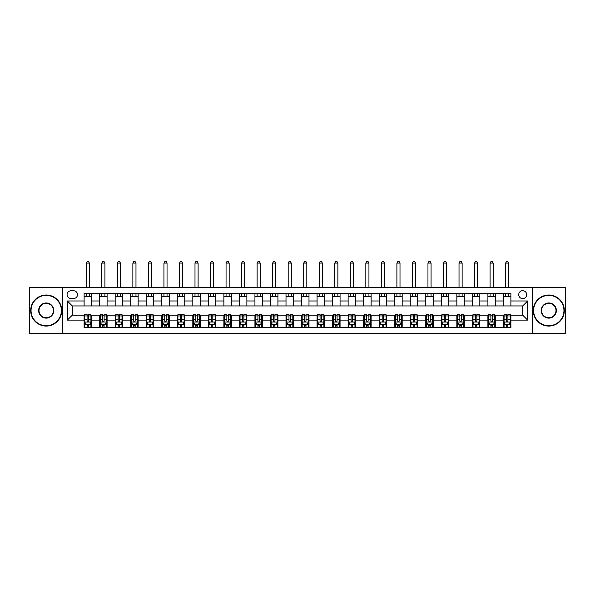 <?xml version="1.0" encoding="UTF-8"?>
<svg xmlns="http://www.w3.org/2000/svg" width="595" height="595" viewBox="0 0 595 595"><rect width="100%" height="100%" fill="white"/><g stroke="black" fill="none" stroke-linecap="round" stroke-linejoin="round"><path stroke-width="0.89" d="M522.693 290.665A3.979 3.979 0 0 0 518.721 294.644A3.979 3.979 0 0 0 522.693 298.616A3.979 3.979 0 0 0 526.672 294.644A3.979 3.979 0 0 0 522.693 290.665M532.637 333.535L565.25 333.535L565.25 287.563L532.637 287.563L532.637 333.535L62.363 333.535L62.363 287.563L29.75 287.563L29.75 333.535L62.363 333.535M70.939 298.497L73.668 298.497A3.853 3.853 0 0 0 77.521 294.644A3.853 3.853 0 0 0 73.668 290.791L70.939 290.791A3.853 3.853 0 0 0 67.086 294.644A3.853 3.853 0 0 0 70.939 298.497M532.637 287.563L62.363 287.563M84.111 320.11L67.332 320.11L67.332 300.981L84.111 300.981L84.111 305.949L72.307 305.949L72.307 315.142L84.111 315.142L84.111 327.629L510.889 327.629L510.889 315.142L522.693 315.142L522.693 305.949L510.889 305.949L510.889 300.981L527.668 300.981L527.668 320.11L510.889 320.11M510.889 300.981L510.889 293.461L84.111 293.461L84.111 300.981M503.437 293.461L503.437 305.949L510.889 305.949M503.437 305.949L84.111 305.949M84.111 315.142L84.728 315.142M87.093 315.142L88.581 315.142M90.938 315.142L91.563 315.142L91.563 327.629M100.258 315.142L91.563 315.142M102.623 315.142L104.11 315.142M106.475 315.142L107.093 315.142L107.093 327.629M115.787 315.142L107.093 315.142M118.152 315.142L119.64 315.142M122.005 315.142L122.622 315.142L122.622 327.629M131.324 315.142L122.622 315.142M133.682 315.142L135.169 315.142M137.534 315.142L138.152 315.142L138.152 327.629M146.853 315.142L138.152 315.142M149.211 315.142L150.706 315.142M153.064 315.142L153.689 315.142L153.689 327.629M162.383 315.142L153.689 315.142M164.741 315.142L166.236 315.142M168.593 315.142L169.218 315.142L169.218 327.629M177.912 315.142L169.218 315.142M180.278 315.142L181.765 315.142M184.123 315.142L184.748 315.142L184.748 327.629M193.442 315.142L184.748 315.142M195.807 315.142L197.295 315.142M199.66 315.142L200.277 315.142L200.277 327.629M208.971 315.142L200.277 315.142M211.337 315.142L212.824 315.142M215.189 315.142L215.807 315.142L215.807 327.629M224.508 315.142L215.807 315.142M226.866 315.142L228.354 315.142M230.719 315.142L231.336 315.142L231.336 327.629M240.038 315.142L231.336 315.142M242.396 315.142L243.891 315.142M246.248 315.142L246.873 315.142L246.873 327.629M255.567 315.142L246.873 315.142M257.925 315.142L259.42 315.142M261.778 315.142L262.402 315.142L262.402 327.629M271.097 315.142L262.402 315.142M273.462 315.142L274.95 315.142M277.307 315.142L277.932 315.142L277.932 327.629M286.626 315.142L277.932 315.142M288.992 315.142L290.479 315.142M292.844 315.142L293.461 315.142L293.461 327.629M302.156 315.142L293.461 315.142M304.521 315.142L306.009 315.142M308.374 315.142L308.991 315.142L308.991 327.629M317.693 315.142L308.991 315.142M320.05 315.142L321.538 315.142M323.903 315.142L324.52 315.142L324.52 327.629M333.222 315.142L324.52 315.142M335.58 315.142L337.075 315.142M339.433 315.142L340.057 315.142L340.057 327.629M348.752 315.142L340.057 315.142M351.11 315.142L352.604 315.142M354.962 315.142L355.587 315.142L355.587 327.629M364.281 315.142L355.587 315.142M366.646 315.142L368.134 315.142M370.492 315.142L371.116 315.142L371.116 327.629M379.811 315.142L371.116 315.142M382.176 315.142L383.663 315.142M386.029 315.142L386.646 315.142L386.646 327.629M395.34 315.142L386.646 315.142M397.705 315.142L399.193 315.142M401.558 315.142L402.175 315.142L402.175 327.629M410.877 315.142L402.175 315.142M413.235 315.142L414.722 315.142M417.088 315.142L417.705 315.142L417.705 327.629M426.407 315.142L417.705 315.142M428.764 315.142L430.259 315.142M432.617 315.142L433.242 315.142L433.242 327.629M441.936 315.142L433.242 315.142M444.294 315.142L445.789 315.142M448.147 315.142L448.771 315.142L448.771 327.629M457.466 315.142L448.771 315.142M459.831 315.142L461.318 315.142M463.676 315.142L464.301 315.142L464.301 327.629M472.995 315.142L464.301 315.142M475.36 315.142L476.848 315.142M479.213 315.142L479.83 315.142L479.83 327.629M488.525 315.142L479.83 315.142M490.89 315.142L492.377 315.142M494.743 315.142L495.36 315.142L495.36 327.629M504.062 315.142L495.36 315.142M506.419 315.142L507.907 315.142M510.272 315.142L510.889 315.142M91.563 293.461L91.563 305.949M84.111 296.57L91.563 296.57M84.111 324.52L84.728 324.52M87.093 324.52L88.581 324.52M90.938 324.52L91.563 324.52M99.64 315.142L99.64 327.629M99.64 293.461L99.64 305.949M107.093 293.461L107.093 305.949M99.64 296.57L107.093 296.57M99.64 324.52L100.258 324.52M102.623 324.52L104.11 324.52M106.475 324.52L107.093 324.52M115.17 315.142L115.17 327.629M115.17 324.52L115.787 324.52M118.152 324.52L119.64 324.52M122.005 324.52L122.622 324.52M115.17 293.461L115.17 305.949M122.622 293.461L122.622 305.949M115.17 296.57L122.622 296.57M130.699 315.142L130.699 327.629M130.699 324.52L131.324 324.52M133.682 324.52L135.169 324.52M137.534 324.52L138.152 324.52M130.699 293.461L130.699 305.949M138.152 293.461L138.152 305.949M130.699 296.57L138.152 296.57M146.229 315.142L146.229 327.629M146.229 324.52L146.853 324.52M149.211 324.52L150.706 324.52M153.064 324.52L153.689 324.52M146.229 293.461L146.229 305.949M153.689 293.461L153.689 305.949M146.229 296.57L153.689 296.57M161.758 315.142L161.758 327.629M161.758 324.52L162.383 324.52M164.741 324.52L166.236 324.52M168.593 324.52L169.218 324.52M161.758 293.461L161.758 305.949M169.218 293.461L169.218 305.949M161.758 296.57L169.218 296.57M177.295 315.142L177.295 327.629M177.295 324.52L177.912 324.52M180.278 324.52L181.765 324.52M184.123 324.52L184.748 324.52M177.295 293.461L177.295 305.949M184.748 293.461L184.748 305.949M177.295 296.57L184.748 296.57M192.825 315.142L192.825 327.629M192.825 324.52L193.442 324.52M195.807 324.52L197.295 324.52M199.66 324.52L200.277 324.52M192.825 293.461L192.825 305.949M200.277 293.461L200.277 305.949M192.825 296.57L200.277 296.57M208.354 315.142L208.354 327.629M208.354 324.52L208.971 324.52M211.337 324.52L212.824 324.52M215.189 324.52L215.807 324.52M208.354 293.461L208.354 305.949M215.807 293.461L215.807 305.949M208.354 296.57L215.807 296.57M223.884 315.142L223.884 327.629M223.884 324.52L224.508 324.52M226.866 324.52L228.354 324.52M230.719 324.52L231.336 324.52M223.884 293.461L223.884 305.949M231.336 293.461L231.336 305.949M223.884 296.57L231.336 296.57M239.413 315.142L239.413 327.629M239.413 324.52L240.038 324.52M242.396 324.52L243.891 324.52M246.248 324.52L246.873 324.52M239.413 293.461L239.413 305.949M246.873 293.461L246.873 305.949M239.413 296.57L246.873 296.57M254.943 315.142L254.943 327.629M254.943 324.52L255.567 324.52M257.925 324.52L259.42 324.52M261.778 324.52L262.402 324.52M254.943 293.461L254.943 305.949M262.402 293.461L262.402 305.949M254.943 296.57L262.402 296.57M270.48 315.142L270.48 327.629M270.48 324.52L271.097 324.52M273.462 324.52L274.95 324.52M277.307 324.52L277.932 324.52M270.48 293.461L270.48 305.949M277.932 293.461L277.932 305.949M270.48 296.57L277.932 296.57M286.009 315.142L286.009 327.629M286.009 324.52L286.626 324.52M288.992 324.52L290.479 324.52M292.844 324.52L293.461 324.52M286.009 293.461L286.009 305.949M293.461 293.461L293.461 305.949M286.009 296.57L293.461 296.57M301.539 315.142L301.539 327.629M301.539 324.52L302.156 324.52M304.521 324.52L306.009 324.52M308.374 324.52L308.991 324.52M301.539 293.461L301.539 305.949M308.991 293.461L308.991 305.949M301.539 296.57L308.991 296.57M317.068 315.142L317.068 327.629M317.068 324.52L317.693 324.52M320.05 324.52L321.538 324.52M323.903 324.52L324.52 324.52M317.068 293.461L317.068 305.949M324.52 293.461L324.52 305.949M317.068 296.57L324.52 296.57M332.598 315.142L332.598 327.629M332.598 324.52L333.222 324.52M335.58 324.52L337.075 324.52M339.433 324.52L340.057 324.52M332.598 293.461L332.598 305.949M340.057 293.461L340.057 305.949M332.598 296.57L340.057 296.57M348.127 315.142L348.127 327.629M348.127 324.52L348.752 324.52M351.11 324.52L352.604 324.52M354.962 324.52L355.587 324.52M348.127 293.461L348.127 305.949M355.587 293.461L355.587 305.949M348.127 296.57L355.587 296.57M363.664 315.142L363.664 327.629M363.664 324.52L364.281 324.52M366.646 324.52L368.134 324.52M370.492 324.52L371.116 324.52M363.664 293.461L363.664 305.949M371.116 293.461L371.116 305.949M363.664 296.57L371.116 296.57M379.193 315.142L379.193 327.629M379.193 324.52L379.811 324.52M382.176 324.52L383.663 324.52M386.029 324.52L386.646 324.52M379.193 293.461L379.193 305.949M386.646 293.461L386.646 305.949M379.193 296.57L386.646 296.57M394.723 315.142L394.723 327.629M394.723 324.52L395.34 324.52M397.705 324.52L399.193 324.52M401.558 324.52L402.175 324.52M394.723 293.461L394.723 305.949M402.175 293.461L402.175 305.949M394.723 296.57L402.175 296.57M410.253 315.142L410.253 327.629M410.253 324.52L410.877 324.52M413.235 324.52L414.722 324.52M417.088 324.52L417.705 324.52M410.253 293.461L410.253 305.949M417.705 293.461L417.705 305.949M410.253 296.57L417.705 296.57M425.782 315.142L425.782 327.629M425.782 324.52L426.407 324.52M428.764 324.52L430.259 324.52M432.617 324.52L433.242 324.52M425.782 293.461L425.782 305.949M433.242 293.461L433.242 305.949M425.782 296.57L433.242 296.57M441.312 315.142L441.312 327.629M441.312 324.52L441.936 324.52M444.294 324.52L445.789 324.52M448.147 324.52L448.771 324.52M441.312 293.461L441.312 305.949M448.771 293.461L448.771 305.949M441.312 296.57L448.771 296.57M456.848 315.142L456.848 327.629M456.848 324.52L457.466 324.52M459.831 324.52L461.318 324.52M463.676 324.52L464.301 324.52M456.848 293.461L456.848 305.949M464.301 293.461L464.301 305.949M456.848 296.57L464.301 296.57M472.378 315.142L472.378 327.629M472.378 324.52L472.995 324.52M475.36 324.52L476.848 324.52M479.213 324.52L479.83 324.52M472.378 293.461L472.378 305.949M479.83 293.461L479.83 305.949M472.378 296.57L479.83 296.57M487.907 315.142L487.907 327.629M487.907 324.52L488.525 324.52M490.89 324.52L492.377 324.52M494.743 324.52L495.36 324.52M487.907 293.461L487.907 305.949M495.36 293.461L495.36 305.949M487.907 296.57L495.36 296.57M503.437 315.142L503.437 327.629M503.437 324.52L504.062 324.52M506.419 324.52L507.907 324.52M510.272 324.52L510.889 324.52M503.437 296.57L510.889 296.57M72.307 305.949L67.332 300.981M72.307 315.142L67.332 320.11M527.668 300.981L522.693 305.949M527.668 320.11L522.693 315.142M87.093 326.015L88.581 326.015M84.728 315.952L87.093 315.952L87.093 314.398L84.728 314.398L84.728 321.977L85.97 324.461L89.696 324.461L90.938 321.977L90.938 314.398L88.581 314.398L88.581 315.952L90.938 315.952M90.938 321.977L90.938 327.629M84.728 321.977L84.728 327.629M88.581 324.461L88.581 327.629M87.093 327.629L87.093 324.461M87.093 315.952L87.093 321.047C87.584 321.999 88.082 321.999 88.581 321.047L88.581 315.952M89.391 296.57L89.391 293.461M89.391 287.563L89.391 263.087L86.282 263.087L86.282 287.563M86.282 296.57L86.282 293.461M86.282 263.087L87.212 261.465L88.454 261.465L89.391 263.087M102.623 326.015L104.11 326.015M100.258 315.952L102.623 315.952L102.623 314.398L100.258 314.398L100.258 321.977L101.5 324.461L105.226 324.461L106.475 321.977L106.475 314.398L104.11 314.398L104.11 315.952L106.475 315.952M106.475 321.977L106.475 327.629M100.258 321.977L100.258 327.629M104.11 324.461L104.11 327.629M102.623 327.629L102.623 324.461M102.623 315.952L102.623 321.047C103.113 321.999 103.612 321.999 104.11 321.047L104.11 315.952M104.921 296.57L104.921 293.461M104.921 287.563L104.921 263.087L101.812 263.087L101.812 287.563M101.812 296.57L101.812 293.461M101.812 263.087L102.742 261.465L103.984 261.465L104.921 263.087M118.152 326.015L119.64 326.015M115.787 315.952L118.152 315.952L118.152 314.398L115.787 314.398L115.787 321.977L117.029 324.461L120.763 324.461L122.005 321.977L122.005 314.398L119.64 314.398L119.64 315.952L122.005 315.952M122.005 321.977L122.005 327.629M115.787 321.977L115.787 327.629M119.64 324.461L119.64 327.629M118.152 327.629L118.152 324.461M118.152 315.952L118.152 321.047C118.65 321.999 119.141 321.999 119.64 321.047L119.64 315.952M120.45 296.57L120.45 293.461M120.45 287.563L120.45 263.087L117.341 263.087L117.341 287.563M117.341 296.57L117.341 293.461M117.341 263.087L118.279 261.465L119.521 261.465L120.45 263.087M133.682 326.015L135.169 326.015M131.324 315.952L133.682 315.952L133.682 314.398L131.324 314.398L131.324 321.977L132.566 324.461L136.292 324.461L137.534 321.977L137.534 314.398L135.169 314.398L135.169 315.952L137.534 315.952M137.534 321.977L137.534 327.629M131.324 321.977L131.324 327.629M135.169 324.461L135.169 327.629M133.682 327.629L133.682 324.461M133.682 315.952L133.682 321.047C134.18 321.999 134.678 321.999 135.169 321.047L135.169 315.952M135.98 296.57L135.98 293.461M135.98 287.563L135.98 263.087L132.871 263.087L132.871 287.563M132.871 296.57L132.871 293.461M132.871 263.087L133.808 261.465L135.05 261.465L135.98 263.087M149.211 326.015L150.706 326.015M146.853 315.952L149.211 315.952L149.211 314.398L146.853 314.398L146.853 321.977L148.096 324.461L151.822 324.461L153.064 321.977L153.064 314.398L150.706 314.398L150.706 315.952L153.064 315.952M153.064 321.977L153.064 327.629M146.853 321.977L146.853 327.629M150.706 324.461L150.706 327.629M149.211 327.629L149.211 324.461M149.211 315.952L149.211 321.047C149.709 321.999 150.208 321.999 150.706 321.047L150.706 315.952M151.509 296.57L151.509 293.461M151.509 287.563L151.509 263.087L148.408 263.087L148.408 287.563M148.408 296.57L148.408 293.461M148.408 263.087L149.338 261.465L150.58 261.465L151.509 263.087M46.209 295.388A15.158 15.158 0 0 0 31.052 310.545A15.158 15.158 0 0 0 46.209 325.703A15.158 15.158 0 0 0 61.374 310.545A15.158 15.158 0 0 0 46.209 295.388M46.209 326.075A15.53 15.53 0 0 1 30.68 310.545A15.53 15.53 0 0 1 46.209 295.016A15.53 15.53 0 0 1 61.746 310.545A15.53 15.53 0 0 1 46.209 326.075M46.209 302.967A7.579 7.579 0 0 1 53.788 310.545A7.579 7.579 0 0 1 46.209 318.124A7.579 7.579 0 0 1 38.63 310.545A7.579 7.579 0 0 1 46.209 302.967M46.209 317.752A7.207 7.207 0 0 0 53.416 310.545A7.207 7.207 0 0 0 46.209 303.338A7.207 7.207 0 0 0 39.01 310.545A7.207 7.207 0 0 0 46.209 317.752M548.791 295.388A15.158 15.158 0 0 0 533.626 310.545A15.158 15.158 0 0 0 548.791 325.703A15.158 15.158 0 0 0 563.948 310.545A15.158 15.158 0 0 0 548.791 295.388M548.791 326.075A15.53 15.53 0 0 1 533.254 310.545A15.53 15.53 0 0 1 548.791 295.016A15.53 15.53 0 0 1 564.32 310.545A15.53 15.53 0 0 1 548.791 326.075M548.791 302.967A7.579 7.579 0 0 1 556.37 310.545A7.579 7.579 0 0 1 548.791 318.124A7.579 7.579 0 0 1 541.212 310.545A7.579 7.579 0 0 1 548.791 302.967M548.791 317.752A7.207 7.207 0 0 0 555.99 310.545A7.207 7.207 0 0 0 548.791 303.338A7.207 7.207 0 0 0 541.584 310.545A7.207 7.207 0 0 0 548.791 317.752M164.741 326.015L166.236 326.015M162.383 315.952L164.741 315.952L164.741 314.398L162.383 314.398L162.383 321.977L163.625 324.461L167.351 324.461L168.593 321.977L168.593 314.398L166.236 314.398L166.236 315.952L168.593 315.952M168.593 321.977L168.593 327.629M162.383 321.977L162.383 327.629M166.236 324.461L166.236 327.629M164.741 327.629L164.741 324.461M164.741 315.952L164.741 321.047C165.239 321.999 165.737 321.999 166.236 321.047L166.236 315.952M167.039 296.57L167.039 293.461M167.039 287.563L167.039 263.087L163.937 263.087L163.937 287.563M163.937 296.57L163.937 293.461M163.937 263.087L164.867 261.465L166.109 261.465L167.039 263.087M180.278 326.015L181.765 326.015M177.912 315.952L180.278 315.952L180.278 314.398L177.912 314.398L177.912 321.977L179.155 324.461L182.881 324.461L184.123 321.977L184.123 314.398L181.765 314.398L181.765 315.952L184.123 315.952M184.123 321.977L184.123 327.629M177.912 321.977L177.912 327.629M181.765 324.461L181.765 327.629M180.278 327.629L180.278 324.461M180.278 315.952L180.278 321.047C180.768 321.999 181.267 321.999 181.765 321.047L181.765 315.952M182.576 296.57L182.576 293.461M182.576 287.563L182.576 263.087L179.467 263.087L179.467 287.563M179.467 296.57L179.467 293.461M179.467 263.087L180.397 261.465L181.639 261.465L182.576 263.087M195.807 326.015L197.295 326.015M193.442 315.952L195.807 315.952L195.807 314.398L193.442 314.398L193.442 321.977L194.684 324.461L198.41 324.461L199.66 321.977L199.66 314.398L197.295 314.398L197.295 315.952L199.66 315.952M199.66 321.977L199.66 327.629M193.442 321.977L193.442 327.629M197.295 324.461L197.295 327.629M195.807 327.629L195.807 324.461M195.807 315.952L195.807 321.047C196.298 321.999 196.796 321.999 197.295 321.047L197.295 315.952M198.105 296.57L198.105 293.461M198.105 287.563L198.105 263.087L194.996 263.087L194.996 287.563M194.996 296.57L194.996 293.461M194.996 263.087L195.926 261.465L197.168 261.465L198.105 263.087M211.337 326.015L212.824 326.015M208.971 315.952L211.337 315.952L211.337 314.398L208.971 314.398L208.971 321.977L210.221 324.461L213.947 324.461L215.189 321.977L215.189 314.398L212.824 314.398L212.824 315.952L215.189 315.952M215.189 321.977L215.189 327.629M208.971 321.977L208.971 327.629M212.824 324.461L212.824 327.629M211.337 327.629L211.337 324.461M211.337 315.952L211.337 321.047C211.835 321.999 212.326 321.999 212.824 321.047L212.824 315.952M213.635 296.57L213.635 293.461M213.635 287.563L213.635 263.087L210.526 263.087L210.526 287.563M210.526 296.57L210.526 293.461M210.526 263.087L211.463 261.465L212.705 261.465L213.635 263.087M226.866 326.015L228.354 326.015M224.508 315.952L226.866 315.952L226.866 314.398L224.508 314.398L224.508 321.977L225.75 324.461L229.477 324.461L230.719 321.977L230.719 314.398L228.354 314.398L228.354 315.952L230.719 315.952M230.719 321.977L230.719 327.629M224.508 321.977L224.508 327.629M228.354 324.461L228.354 327.629M226.866 327.629L226.866 324.461M226.866 315.952L226.866 321.047C227.364 321.999 227.863 321.999 228.354 321.047L228.354 315.952M229.164 296.57L229.164 293.461M229.164 287.563L229.164 263.087L226.055 263.087L226.055 287.563M226.055 296.57L226.055 293.461M226.055 263.087L226.993 261.465L228.235 261.465L229.164 263.087M242.396 326.015L243.891 326.015M240.038 315.952L242.396 315.952L242.396 314.398L240.038 314.398L240.038 321.977L241.28 324.461L245.006 324.461L246.248 321.977L246.248 314.398L243.891 314.398L243.891 315.952L246.248 315.952M246.248 321.977L246.248 327.629M240.038 321.977L240.038 327.629M243.891 324.461L243.891 327.629M242.396 327.629L242.396 324.461M242.396 315.952L242.396 321.047C242.894 321.999 243.392 321.999 243.891 321.047L243.891 315.952M244.694 296.57L244.694 293.461M244.694 287.563L244.694 263.087L241.592 263.087L241.592 287.563M241.592 296.57L241.592 293.461M241.592 263.087L242.522 261.465L243.764 261.465L244.694 263.087M257.925 326.015L259.42 326.015M255.567 315.952L257.925 315.952L257.925 314.398L255.567 314.398L255.567 321.977L256.809 324.461L260.536 324.461L261.778 321.977L261.778 314.398L259.42 314.398L259.42 315.952L261.778 315.952M261.778 321.977L261.778 327.629M255.567 321.977L255.567 327.629M259.42 324.461L259.42 327.629M257.925 327.629L257.925 324.461M257.925 315.952L257.925 321.047C258.423 321.999 258.922 321.999 259.42 321.047L259.42 315.952M260.223 296.57L260.223 293.461M260.223 287.563L260.223 263.087L257.122 263.087L257.122 287.563M257.122 296.57L257.122 293.461M257.122 263.087L258.051 261.465L259.294 261.465L260.223 263.087M273.462 326.015L274.95 326.015M271.097 315.952L273.462 315.952L273.462 314.398L271.097 314.398L271.097 321.977L272.339 324.461L276.065 324.461L277.307 321.977L277.307 314.398L274.95 314.398L274.95 315.952L277.307 315.952M277.307 321.977L277.307 327.629M271.097 321.977L271.097 327.629M274.95 324.461L274.95 327.629M273.462 327.629L273.462 324.461M273.462 315.952L273.462 321.047C273.953 321.999 274.451 321.999 274.95 321.047L274.95 315.952M275.76 296.57L275.76 293.461M275.76 287.563L275.76 263.087L272.651 263.087L272.651 287.563M272.651 296.57L272.651 293.461M272.651 263.087L273.581 261.465L274.823 261.465L275.76 263.087M288.992 326.015L290.479 326.015M286.626 315.952L288.992 315.952L288.992 314.398L286.626 314.398L286.626 321.977L287.868 324.461L291.595 324.461L292.844 321.977L292.844 314.398L290.479 314.398L290.479 315.952L292.844 315.952M292.844 321.977L292.844 327.629M286.626 321.977L286.626 327.629M290.479 324.461L290.479 327.629M288.992 327.629L288.992 324.461M288.992 315.952L288.992 321.047C289.482 321.999 289.981 321.999 290.479 321.047L290.479 315.952M291.29 296.57L291.29 293.461M291.29 287.563L291.29 263.087L288.181 263.087L288.181 287.563M288.181 296.57L288.181 293.461M288.181 263.087L289.111 261.465L290.353 261.465L291.29 263.087M304.521 326.015L306.009 326.015M302.156 315.952L304.521 315.952L304.521 314.398L302.156 314.398L302.156 321.977L303.405 324.461L307.132 324.461L308.374 321.977L308.374 314.398L306.009 314.398L306.009 315.952L308.374 315.952M308.374 321.977L308.374 327.629M302.156 321.977L302.156 327.629M306.009 324.461L306.009 327.629M304.521 327.629L304.521 324.461M304.521 315.952L304.521 321.047C305.019 321.999 305.51 321.999 306.009 321.047L306.009 315.952M306.819 296.57L306.819 293.461M306.819 287.563L306.819 263.087L303.71 263.087L303.71 287.563M303.71 296.57L303.71 293.461M303.71 263.087L304.647 261.465L305.889 261.465L306.819 263.087M320.05 326.015L321.538 326.015M317.693 315.952L320.05 315.952L320.05 314.398L317.693 314.398L317.693 321.977L318.935 324.461L322.661 324.461L323.903 321.977L323.903 314.398L321.538 314.398L321.538 315.952L323.903 315.952M323.903 321.977L323.903 327.629M317.693 321.977L317.693 327.629M321.538 324.461L321.538 327.629M320.05 327.629L320.05 324.461M320.05 315.952L320.05 321.047C320.549 321.999 321.047 321.999 321.538 321.047L321.538 315.952M322.349 296.57L322.349 293.461M322.349 287.563L322.349 263.087L319.24 263.087L319.24 287.563M319.24 296.57L319.24 293.461M319.24 263.087L320.177 261.465L321.419 261.465L322.349 263.087M335.58 326.015L337.075 326.015M333.222 315.952L335.58 315.952L335.58 314.398L333.222 314.398L333.222 321.977L334.464 324.461L338.191 324.461L339.433 321.977L339.433 314.398L337.075 314.398L337.075 315.952L339.433 315.952M339.433 321.977L339.433 327.629M333.222 321.977L333.222 327.629M337.075 324.461L337.075 327.629M335.58 327.629L335.58 324.461M335.58 315.952L335.58 321.047C336.078 321.999 336.577 321.999 337.075 321.047L337.075 315.952M337.878 296.57L337.878 293.461M337.878 287.563L337.878 263.087L334.777 263.087L334.777 287.563M334.777 296.57L334.777 293.461M334.777 263.087L335.706 261.465L336.949 261.465L337.878 263.087M351.11 326.015L352.604 326.015M348.752 315.952L351.11 315.952L351.11 314.398L348.752 314.398L348.752 321.977L349.994 324.461L353.72 324.461L354.962 321.977L354.962 314.398L352.604 314.398L352.604 315.952L354.962 315.952M354.962 321.977L354.962 327.629M348.752 321.977L348.752 327.629M352.604 324.461L352.604 327.629M351.11 327.629L351.11 324.461M351.11 315.952L351.11 321.047C351.608 321.999 352.106 321.999 352.604 321.047L352.604 315.952M353.408 296.57L353.408 293.461M353.408 287.563L353.408 263.087L350.306 263.087L350.306 287.563M350.306 296.57L350.306 293.461M350.306 263.087L351.236 261.465L352.478 261.465L353.408 263.087M366.646 326.015L368.134 326.015M364.281 315.952L366.646 315.952L366.646 314.398L364.281 314.398L364.281 321.977L365.523 324.461L369.25 324.461L370.492 321.977L370.492 314.398L368.134 314.398L368.134 315.952L370.492 315.952M370.492 321.977L370.492 327.629M364.281 321.977L364.281 327.629M368.134 324.461L368.134 327.629M366.646 327.629L366.646 324.461M366.646 315.952L366.646 321.047C367.137 321.999 367.636 321.999 368.134 321.047L368.134 315.952M368.945 296.57L368.945 293.461M368.945 287.563L368.945 263.087L365.836 263.087L365.836 287.563M365.836 296.57L365.836 293.461M365.836 263.087L366.765 261.465L368.007 261.465L368.945 263.087M382.176 326.015L383.663 326.015M379.811 315.952L382.176 315.952L382.176 314.398L379.811 314.398L379.811 321.977L381.053 324.461L384.779 324.461L386.029 321.977L386.029 314.398L383.663 314.398L383.663 315.952L386.029 315.952M386.029 321.977L386.029 327.629M379.811 321.977L379.811 327.629M383.663 324.461L383.663 327.629M382.176 327.629L382.176 324.461M382.176 315.952L382.176 321.047C382.667 321.999 383.165 321.999 383.663 321.047L383.663 315.952M384.474 296.57L384.474 293.461M384.474 287.563L384.474 263.087L381.365 263.087L381.365 287.563M381.365 296.57L381.365 293.461M381.365 263.087L382.295 261.465L383.537 261.465L384.474 263.087M397.705 326.015L399.193 326.015M395.34 315.952L397.705 315.952L397.705 314.398L395.34 314.398L395.34 321.977L396.59 324.461L400.316 324.461L401.558 321.977L401.558 314.398L399.193 314.398L399.193 315.952L401.558 315.952M401.558 321.977L401.558 327.629M395.34 321.977L395.34 327.629M399.193 324.461L399.193 327.629M397.705 327.629L397.705 324.461M397.705 315.952L397.705 321.047C398.204 321.999 398.695 321.999 399.193 321.047L399.193 315.952M400.004 296.57L400.004 293.461M400.004 287.563L400.004 263.087L396.895 263.087L396.895 287.563M396.895 296.57L396.895 293.461M396.895 263.087L397.832 261.465L399.074 261.465L400.004 263.087M413.235 326.015L414.722 326.015M410.877 315.952L413.235 315.952L413.235 314.398L410.877 314.398L410.877 321.977L412.119 324.461L415.846 324.461L417.088 321.977L417.088 314.398L414.722 314.398L414.722 315.952L417.088 315.952M417.088 321.977L417.088 327.629M410.877 321.977L410.877 327.629M414.722 324.461L414.722 327.629M413.235 327.629L413.235 324.461M413.235 315.952L413.235 321.047C413.733 321.999 414.232 321.999 414.722 321.047L414.722 315.952M415.533 296.57L415.533 293.461M415.533 287.563L415.533 263.087L412.424 263.087L412.424 287.563M412.424 296.57L412.424 293.461M412.424 263.087L413.361 261.465L414.603 261.465L415.533 263.087M428.764 326.015L430.259 326.015M426.407 315.952L428.764 315.952L428.764 314.398L426.407 314.398L426.407 321.977L427.649 324.461L431.375 324.461L432.617 321.977L432.617 314.398L430.259 314.398L430.259 315.952L432.617 315.952M432.617 321.977L432.617 327.629M426.407 321.977L426.407 327.629M430.259 324.461L430.259 327.629M428.764 327.629L428.764 324.461M428.764 315.952L428.764 321.047C429.263 321.999 429.761 321.999 430.259 321.047L430.259 315.952M431.063 296.57L431.063 293.461M431.063 287.563L431.063 263.087L427.961 263.087L427.961 287.563M427.961 296.57L427.961 293.461M427.961 263.087L428.891 261.465L430.133 261.465L431.063 263.087M444.294 326.015L445.789 326.015M441.936 315.952L444.294 315.952L444.294 314.398L441.936 314.398L441.936 321.977L443.178 324.461L446.904 324.461L448.147 321.977L448.147 314.398L445.789 314.398L445.789 315.952L448.147 315.952M448.147 321.977L448.147 327.629M441.936 321.977L441.936 327.629M445.789 324.461L445.789 327.629M444.294 327.629L444.294 324.461M444.294 315.952L444.294 321.047C444.792 321.999 445.291 321.999 445.789 321.047L445.789 315.952M446.592 296.57L446.592 293.461M446.592 287.563L446.592 263.087L443.491 263.087L443.491 287.563M443.491 296.57L443.491 293.461M443.491 263.087L444.42 261.465L445.662 261.465L446.592 263.087M459.831 326.015L461.318 326.015M457.466 315.952L459.831 315.952L459.831 314.398L457.466 314.398L457.466 321.977L458.708 324.461L462.434 324.461L463.676 321.977L463.676 314.398L461.318 314.398L461.318 315.952L463.676 315.952M463.676 321.977L463.676 327.629M457.466 321.977L457.466 327.629M461.318 324.461L461.318 327.629M459.831 327.629L459.831 324.461M459.831 315.952L459.831 321.047C460.322 321.999 460.82 321.999 461.318 321.047L461.318 315.952M462.129 296.57L462.129 293.461M462.129 287.563L462.129 263.087L459.02 263.087L459.02 287.563M459.02 296.57L459.02 293.461M459.02 263.087L459.95 261.465L461.192 261.465L462.129 263.087M475.36 326.015L476.848 326.015M472.995 315.952L475.36 315.952L475.36 314.398L472.995 314.398L472.995 321.977L474.237 324.461L477.971 324.461L479.213 321.977L479.213 314.398L476.848 314.398L476.848 315.952L479.213 315.952M479.213 321.977L479.213 327.629M472.995 321.977L472.995 327.629M476.848 324.461L476.848 327.629M475.36 327.629L475.36 324.461M475.36 315.952L475.36 321.047C475.851 321.999 476.35 321.999 476.848 321.047L476.848 315.952M477.659 296.57L477.659 293.461M477.659 287.563L477.659 263.087L474.55 263.087L474.55 287.563M474.55 296.57L474.55 293.461M474.55 263.087L475.479 261.465L476.721 261.465L477.659 263.087M490.89 326.015L492.377 326.015M488.525 315.952L490.89 315.952L490.89 314.398L488.525 314.398L488.525 321.977L489.774 324.461L493.5 324.461L494.743 321.977L494.743 314.398L492.377 314.398L492.377 315.952L494.743 315.952M494.743 321.977L494.743 327.629M488.525 321.977L488.525 327.629M492.377 324.461L492.377 327.629M490.89 327.629L490.89 324.461M490.89 315.952L490.89 321.047C491.388 321.999 491.879 321.999 492.377 321.047L492.377 315.952M493.188 296.57L493.188 293.461M493.188 287.563L493.188 263.087L490.079 263.087L490.079 287.563M490.079 296.57L490.079 293.461M490.079 263.087L491.016 261.465L492.258 261.465L493.188 263.087M506.419 326.015L507.907 326.015M504.062 315.952L506.419 315.952L506.419 314.398L504.062 314.398L504.062 321.977L505.304 324.461L509.03 324.461L510.272 321.977L510.272 314.398L507.907 314.398L507.907 315.952L510.272 315.952M510.272 321.977L510.272 327.629M504.062 321.977L504.062 327.629M507.907 324.461L507.907 327.629M506.419 327.629L506.419 324.461M506.419 315.952L506.419 321.047C506.918 321.999 507.416 321.999 507.907 321.047L507.907 315.952M508.718 296.57L508.718 293.461M508.718 287.563L508.718 263.087L505.609 263.087L505.609 287.563M505.609 296.57L505.609 293.461M505.609 263.087L506.546 261.465L507.788 261.465L508.718 263.087M99.64 320.11L91.563 320.11M99.64 300.981L91.563 300.981M115.17 300.981L107.093 300.981M115.17 320.11L107.093 320.11M130.699 300.981L122.622 300.981M130.699 320.11L122.622 320.11M146.229 300.981L138.152 300.981M146.229 320.11L138.152 320.11M161.758 300.981L153.689 300.981M161.758 320.11L153.689 320.11M177.295 300.981L169.218 300.981M177.295 320.11L169.218 320.11M192.825 300.981L184.748 300.981M192.825 320.11L184.748 320.11M208.354 300.981L200.277 300.981M208.354 320.11L200.277 320.11M223.884 300.981L215.807 300.981M223.884 320.11L215.807 320.11M239.413 300.981L231.336 300.981M239.413 320.11L231.336 320.11M254.943 300.981L246.873 300.981M254.943 320.11L246.873 320.11M270.48 300.981L262.402 300.981M270.48 320.11L262.402 320.11M286.009 300.981L277.932 300.981M286.009 320.11L277.932 320.11M301.539 300.981L293.461 300.981M301.539 320.11L293.461 320.11M317.068 300.981L308.991 300.981M317.068 320.11L308.991 320.11M332.598 300.981L324.52 300.981M332.598 320.11L324.52 320.11M348.127 300.981L340.057 300.981M348.127 320.11L340.057 320.11M363.664 300.981L355.587 300.981M363.664 320.11L355.587 320.11M379.193 300.981L371.116 300.981M379.193 320.11L371.116 320.11M394.723 300.981L386.646 300.981M394.723 320.11L386.646 320.11M410.253 300.981L402.175 300.981M410.253 320.11L402.175 320.11M425.782 300.981L417.705 300.981M425.782 320.11L417.705 320.11M441.312 300.981L433.242 300.981M441.312 320.11L433.242 320.11M456.848 300.981L448.771 300.981M456.848 320.11L448.771 320.11M472.378 300.981L464.301 300.981M472.378 320.11L464.301 320.11M487.907 300.981L479.83 300.981M487.907 320.11L479.83 320.11M503.437 300.981L495.36 300.981M503.437 320.11L495.36 320.11M84.758 322.036L90.909 322.036M90.938 324.312L89.771 324.312M85.896 324.312L84.728 324.312M88.581 319.284L90.938 319.284M84.728 319.284L87.093 319.284M87.093 325.227L88.581 325.227M100.287 322.036L106.438 322.036M106.475 324.312L105.308 324.312M101.425 324.312L100.258 324.312M104.11 319.284L106.475 319.284M100.258 319.284L102.623 319.284M102.623 325.227L104.11 325.227M115.824 322.036L121.975 322.036M122.005 324.312L120.837 324.312M116.955 324.312L115.787 324.312M119.64 319.284L122.005 319.284M115.787 319.284L118.152 319.284M118.152 325.227L119.64 325.227M131.354 322.036L137.505 322.036M137.534 324.312L136.367 324.312M132.492 324.312L131.324 324.312M135.169 319.284L137.534 319.284M131.324 319.284L133.682 319.284M133.682 325.227L135.169 325.227M146.883 322.036L153.034 322.036M153.064 324.312L151.896 324.312M148.021 324.312L146.853 324.312M150.706 319.284L153.064 319.284M146.853 319.284L149.211 319.284M149.211 325.227L150.706 325.227M162.413 322.036L168.564 322.036M168.593 324.312L167.426 324.312M163.551 324.312L162.383 324.312M166.236 319.284L168.593 319.284M162.383 319.284L164.741 319.284M164.741 325.227L166.236 325.227M177.942 322.036L184.093 322.036M184.123 324.312L182.955 324.312M179.08 324.312L177.912 324.312M181.765 319.284L184.123 319.284M177.912 319.284L180.278 319.284M180.278 325.227L181.765 325.227M193.472 322.036L199.623 322.036M199.66 324.312L198.492 324.312M194.61 324.312L193.442 324.312M197.295 319.284L199.66 319.284M193.442 319.284L195.807 319.284M195.807 325.227L197.295 325.227M209.009 322.036L215.159 322.036M215.189 324.312L214.022 324.312M210.139 324.312L208.971 324.312M212.824 319.284L215.189 319.284M208.971 319.284L211.337 319.284M211.337 325.227L212.824 325.227M224.538 322.036L230.689 322.036M230.719 324.312L229.551 324.312M225.676 324.312L224.508 324.312M228.354 319.284L230.719 319.284M224.508 319.284L226.866 319.284M226.866 325.227L228.354 325.227M240.068 322.036L246.218 322.036M246.248 324.312L245.081 324.312M241.206 324.312L240.038 324.312M243.891 319.284L246.248 319.284M240.038 319.284L242.396 319.284M242.396 325.227L243.891 325.227M255.597 322.036L261.748 322.036M261.778 324.312L260.61 324.312M256.735 324.312L255.567 324.312M259.42 319.284L261.778 319.284M255.567 319.284L257.925 319.284M257.925 325.227L259.42 325.227M271.127 322.036L277.277 322.036M277.307 324.312L276.139 324.312M272.265 324.312L271.097 324.312M274.95 319.284L277.307 319.284M271.097 319.284L273.462 319.284M273.462 325.227L274.95 325.227M286.656 322.036L292.807 322.036M292.844 324.312L291.676 324.312M287.794 324.312L286.626 324.312M290.479 319.284L292.844 319.284M286.626 319.284L288.992 319.284M288.992 325.227L290.479 325.227M302.193 322.036L308.344 322.036M308.374 324.312L307.206 324.312M303.324 324.312L302.156 324.312M306.009 319.284L308.374 319.284M302.156 319.284L304.521 319.284M304.521 325.227L306.009 325.227M317.723 322.036L323.873 322.036M323.903 324.312L322.735 324.312M318.861 324.312L317.693 324.312M321.538 319.284L323.903 319.284M317.693 319.284L320.05 319.284M320.05 325.227L321.538 325.227M333.252 322.036L339.403 322.036M339.433 324.312L338.265 324.312M334.39 324.312L333.222 324.312M337.075 319.284L339.433 319.284M333.222 319.284L335.58 319.284M335.58 325.227L337.075 325.227M348.782 322.036L354.932 322.036M354.962 324.312L353.794 324.312M349.92 324.312L348.752 324.312M352.604 319.284L354.962 319.284M348.752 319.284L351.11 319.284M351.11 325.227L352.604 325.227M364.311 322.036L370.462 322.036M370.492 324.312L369.324 324.312M365.449 324.312L364.281 324.312M368.134 319.284L370.492 319.284M364.281 319.284L366.646 319.284M366.646 325.227L368.134 325.227M379.841 322.036L385.991 322.036M386.029 324.312L384.861 324.312M380.978 324.312L379.811 324.312M383.663 319.284L386.029 319.284M379.811 319.284L382.176 319.284M382.176 325.227L383.663 325.227M395.378 322.036L401.528 322.036M401.558 324.312L400.39 324.312M396.508 324.312L395.34 324.312M399.193 319.284L401.558 319.284M395.34 319.284L397.705 319.284M397.705 325.227L399.193 325.227M410.907 322.036L417.058 322.036M417.088 324.312L415.92 324.312M412.045 324.312L410.877 324.312M414.722 319.284L417.088 319.284M410.877 319.284L413.235 319.284M413.235 325.227L414.722 325.227M426.437 322.036L432.587 322.036M432.617 324.312L431.449 324.312M427.574 324.312L426.407 324.312M430.259 319.284L432.617 319.284M426.407 319.284L428.764 319.284M428.764 325.227L430.259 325.227M441.966 322.036L448.117 322.036M448.147 324.312L446.979 324.312M443.104 324.312L441.936 324.312M445.789 319.284L448.147 319.284M441.936 319.284L444.294 319.284M444.294 325.227L445.789 325.227M457.495 322.036L463.646 322.036M463.676 324.312L462.508 324.312M458.633 324.312L457.466 324.312M461.318 319.284L463.676 319.284M457.466 319.284L459.831 319.284M459.831 325.227L461.318 325.227M473.025 322.036L479.176 322.036M479.213 324.312L478.045 324.312M474.163 324.312L472.995 324.312M476.848 319.284L479.213 319.284M472.995 319.284L475.36 319.284M475.36 325.227L476.848 325.227M488.562 322.036L494.713 322.036M494.743 324.312L493.575 324.312M489.692 324.312L488.525 324.312M492.377 319.284L494.743 319.284M488.525 319.284L490.89 319.284M490.89 325.227L492.377 325.227M504.091 322.036L510.242 322.036M510.272 324.312L509.104 324.312M505.229 324.312L504.062 324.312M507.907 319.284L510.272 319.284M504.062 319.284L506.419 319.284M506.419 325.227L507.907 325.227"/></g></svg>
